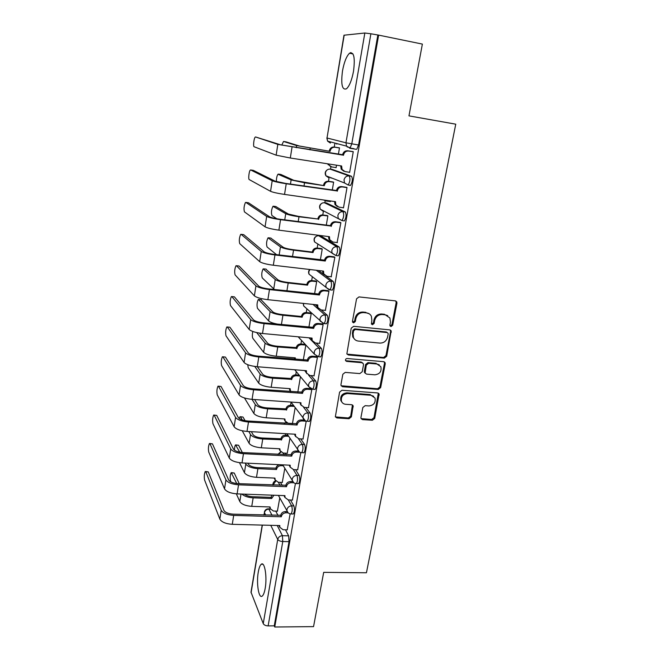 <?xml version="1.0" encoding="UTF-8"?>
<svg xmlns="http://www.w3.org/2000/svg" width="660" height="660" viewBox="0 0 660 660"><rect width="100%" height="100%" fill="white"/><g stroke="black" fill="none" stroke-linecap="round" stroke-linejoin="round"><path stroke-width="0.99" d="M391.017 326.576L392.683 325.273L396.94 303.179L396.759 301.834L395.356 300.869L358.99 296.909L356.557 298.807L352.473 321.247L352.572 322.088L353.636 322.855L355.327 321.527L355.855 318.648C357.002 314.605 359.576 312.584 363.594 312.584L366.638 312.906C368.808 313.195 370.384 314.3 371.365 316.231L371.852 320.265L371.423 324.002L372.454 324.728L374.129 323.416L374.674 320.546C375.82 316.536 378.378 314.531 382.346 314.531L385.349 314.845L389.92 317.988L390.456 322.146L389.903 324.992L390.019 325.891L391.017 326.576M390.06 325.974L391.908 324.695L396.157 302.659L395.736 300.952M352.63 322.212L354.635 320.958L355.154 318.079L355.855 318.648M371.473 324.109L373.395 322.839L373.931 319.984L374.674 320.546M337.342 255.717L338.291 255.833C340.09 252.722 340.387 249.785 339.174 247.013L320.842 235.966M343.233 220.77L344.355 220.918C346.244 217.668 346.566 214.681 345.304 211.975L326.535 202.991M349.94 185.501L350.534 185.369C352.514 181.962 352.852 178.934 351.549 176.286L332.326 169.438M353.529 71.181C355.228 57.486 353.9 51.505 349.528 53.237C346.475 56.207 344.132 62.131 342.49 70.999C340.799 84.463 342.136 90.395 346.508 88.787C349.495 85.973 351.829 80.099 353.529 71.181M265.188 588.349C267.3 576.931 264.635 561.099 261.277 564.242C260.015 565.282 259.009 567.897 258.274 572.105C256.237 583.176 258.736 599.107 262.201 596.104C263.447 595.106 264.437 592.523 265.188 588.349M360.938 417.508L361.028 418.547L362.522 419.611L372.388 420.247L374.715 418.415L379.104 393.954L377.644 392.939L341.954 390.266L339.578 392.139L335.346 416.815L336.905 417.945L349.033 418.737L351.376 416.881L353.158 405.793L351.64 404.712L345.617 404.291C343.629 404.077 342.251 403.087 341.492 401.296C340.799 396.734 342.837 394.152 347.597 393.55L371.077 395.282L375.012 398.038C375.837 402.625 373.849 405.257 369.047 405.933L365.17 405.661L362.827 407.509L360.938 417.508M378.634 35.12L422.375 44.088L408.969 115.871L455.755 124.179L366.44 572.764L323.689 572.352L313.549 626.62L274.741 627L378.634 35.12L370.895 33.775L351.788 143.88L350.072 148.063L346.549 146.14L350.072 148.063L353.9 148.681M384.343 358.124L386.702 356.268L391.198 330.85L389.771 329.876L353.628 326.32L351.211 328.21L346.863 353.859L348.397 354.973L384.343 358.124L383.592 357.489L385.951 355.633L390.596 331.543L390.266 329.992M385.234 363.874L380.655 387.601L378.312 389.45L342.598 386.727L341.047 385.605L340.956 384.549L342.829 374.269L345.213 372.397L359.857 373.585L362.224 371.72L363.503 364.906L363.379 363.767L361.886 362.703L346.607 361.391L345.526 360.616C345.32 359.37 345.848 358.677 347.135 358.52L383.658 361.68L385.102 362.678L385.234 363.874L384.491 363.223L379.921 386.909L380.655 387.601M275.715 511.096L278.009 515.468M285.491 529.79L288.651 535.837L282.422 535.697L282.777 541.522L268.133 625.894C265.666 625.779 264.041 625.02 263.249 623.617L251.006 592.177L262.201 525.096M350.221 52.783L350.13 53.353M334.942 143.08L334.274 147.031M330.94 166.724L330.528 169.166M329.2 177.037L328.474 181.294M325.182 200.755L324.844 202.752M323.483 210.82L322.781 214.954M317.856 244.051L317.179 248.044M312.328 276.73L311.677 280.566M306.884 308.88L306.265 312.535M301.537 340.51L300.952 343.975M296.274 371.621L295.721 374.88M291.093 402.229L290.573 405.289M285.772 433.678L285.516 435.188M274.741 627L274.263 625.837L268.133 625.894M350.377 147.741L347.069 146.867M344.19 35.128L327.013 137.998L343.975 35.211L364.84 33.017L370.895 33.775M335.445 167.508L336.097 167.731L336.526 165.19M348.967 172.202L349.643 172.433L353.265 151.668L352.168 151.495M343.051 207.71L343.464 207.908L347.02 187.523L345.947 187.234M332.26 190.237L333.63 182.168L332.656 181.912M329.909 201.506L330.305 201.696L330.429 200.945M337.087 242.558L340.882 222.725L339.842 222.329M326.254 225.415L327.88 215.886L326.931 215.523M331.188 276.771L334.859 257.293L333.844 256.789M320.364 259.957L322.228 249.01L321.304 248.556M325.372 310.373L328.944 291.241L327.954 290.639M314.572 293.89L316.676 281.581L315.777 281.028M319.646 343.39L323.128 324.588L322.171 323.887M308.888 327.22L311.215 313.591L310.34 312.947M314.012 375.82L317.419 357.357L316.486 356.557M308.476 407.69L311.809 389.548L311.371 389.02M303.031 439.007L306.24 421.121M287.248 453.263L289.946 438.289M297.668 469.805L300.828 452.562M282.274 482.435L284.815 468.353M292.405 500.074L295.441 483.466M280.45 482.361L282.183 485.405M290.507 500.008L293.882 505.923L291.662 505.857C292.553 509 292.372 511.69 291.118 513.926L290.573 513.909M285.236 453.164L286.259 454.798M295.581 469.706L299.203 475.505L296.967 475.406C297.891 478.508 297.701 481.231 296.389 483.549L295.812 483.524M300.704 438.875L304.623 444.551L302.371 444.428C303.328 447.496 303.121 450.236 301.752 452.653L301.141 452.62M305.852 407.509L310.126 413.061L307.865 412.912C308.855 415.94 308.641 418.704 307.213 421.22L306.553 421.171M311.025 375.581L315.736 381.018L313.45 380.845C314.482 383.823 314.259 386.62 312.757 389.243L312.064 389.185M316.173 343.068L321.436 348.414L319.143 348.208C320.215 351.137 319.968 353.966 318.409 356.697L314.408 354.181L314.218 352.052C314.919 349.519 316.561 348.233 319.143 348.208L308.971 337.813M321.247 309.952L327.245 315.216C328.366 318.095 328.111 320.958 326.461 323.804L325.685 323.73M315.175 304.631L316.915 306.158M325.842 275.987L333.16 281.424C334.323 284.254 334.042 287.149 332.326 290.12L331.477 290.029M318.466 270.517L324.39 274.906M338.374 154.399L339.487 147.865L338.481 147.708M287.224 529.832L290.144 513.843M277.39 511.145L279.774 497.92M292.792 513.983L293.337 514C294.599 511.764 294.781 509.074 293.882 505.923M298.048 483.623L298.625 483.64C299.945 481.321 300.135 478.607 299.203 475.505M303.394 452.735L304.004 452.768C305.382 450.359 305.588 447.62 304.623 444.551M308.822 421.319L309.482 421.361C310.918 418.852 311.132 416.089 310.126 413.061M314.35 389.359L315.043 389.408C316.544 386.793 316.775 383.996 315.736 381.018M319.968 356.829L320.702 356.895C322.278 354.164 322.525 351.343 321.436 348.414M330.569 177.573L331.007 178.126M274.263 625.837L289.022 541.645L288.651 535.837M377.825 35.194L358.57 144.994L356.829 149.16M336.253 143.426L336.781 144.127M350.938 52.569L350.79 53.485M303.303 359.964L305.844 345.081L301.587 344.726C299.128 344.751 297.569 345.972 296.917 348.381L277.753 346.987C271.375 346.252 267.16 344.949 265.097 343.093L256.674 332.582M297.817 392.139L300.457 376.67M292.421 423.761L295.152 407.74M387.766 315.645L385.349 314.845M373.931 319.984C375.086 315.983 377.635 313.978 381.596 313.978L384.59 314.292M369.245 313.805L366.638 312.906M355.154 318.079C356.293 314.053 358.875 312.04 362.885 312.04L365.921 312.353M346.987 354.115L383.592 357.489M388.154 334.125L388.039 333.242L387.04 332.549L355.327 329.464L353.636 330.784L353.084 333.811L353.488 337.573C354.453 339.62 356.07 340.783 358.347 341.063L379.97 343.084C383.897 343.043 386.43 341.055 387.577 337.103L388.154 334.125M387.247 332.582L386.281 331.963L387.04 332.549M354.651 339.322L352.795 336.971L352.399 333.217L352.943 330.198L354.635 328.878L386.281 331.963M341.121 385.77L377.586 388.748L379.921 386.909M362.571 362.893L361.185 362.051L345.939 360.739L346.607 361.391M374.88 374.814C379.797 374.137 381.785 371.432 380.845 366.696L376.942 363.99L368.668 363.28L366.292 365.145L365.128 373.082L366.622 374.137L374.88 374.814M379.318 364.848L376.942 363.99M365.219 373.271L364.312 371.283L365.582 364.493L367.95 362.629L376.216 363.338M384.491 363.223L384.244 361.828M373.675 396.28L371.077 395.282M342.045 402.336L340.832 400.562C340.147 396.008 342.177 393.434 346.929 392.832L370.367 394.573M335.371 416.889L348.364 417.97L350.707 416.122L352.44 404.951M361.053 418.613L371.679 419.488L373.997 417.656L378.312 393.129M286.052 141.867L299.343 146L330.082 151.363L296.604 145.563L283.528 141.463L281.762 145.126M329.257 151.115L329.315 150.785C330.016 148.137 331.65 146.883 334.207 147.015L335.049 147.254C332.483 147.114 330.85 148.376 330.14 151.024L330.082 151.363M339.471 147.964L335.049 147.254M328.424 163.936L328.828 164.901L331.716 166.93L336.113 167.607M330.611 166.584L327.657 163.812M339.487 147.873L334.207 147.015M255.593 136.966L255.222 137.107C253.918 138.204 252.978 146.569 254.133 146.751L276.144 155.174L277.819 144.383L255.593 136.966L280.723 144.853L342.606 154.72C343.349 151.948 345.056 150.637 347.721 150.777L353.265 151.676M342.54 155.067L277.819 144.383M353.248 151.775L348.637 151.033C345.972 150.892 344.256 152.213 343.513 154.984L343.447 155.331M343.909 171.237L341.179 169.174L340.692 165.841M349.668 172.31L345.081 171.6L342.078 169.488L341.616 165.982L290.309 158.012L276.144 155.174M280.855 174.463L293.84 180.328L324.308 185.691L304.54 182.779L291.126 179.932L278 174.215C276.936 175.725 276.391 178.192 276.367 181.599M323.499 185.344L323.557 185.023C324.25 182.416 325.867 181.17 328.408 181.277L329.224 181.607C326.675 181.5 325.058 182.754 324.357 185.361L324.308 185.691M333.613 182.267L329.224 181.607M323.936 200.021L325.949 200.945L330.322 201.564M324.423 200.384L323.582 199.972M333.185 181.995L328.408 181.277M275.748 206.522L288.428 214.063L298.262 216.34L317.848 218.988L298.996 216.769C292.429 215.803 288.007 214.78 285.739 213.7L272.968 206.299C271.367 209.608 271.037 212.701 271.969 215.572L276.853 218.765M317.848 218.988L317.897 218.666C318.582 216.109 320.191 214.871 322.715 214.946L323.507 215.374C320.974 215.292 319.366 216.538 318.681 219.103L318.623 219.425M327.871 215.968L323.507 215.374M327.294 215.572L322.715 214.946M250.684 169.966L250.297 170.09C249.035 171.13 248.143 179.239 249.249 179.586L270.559 191.326L272.192 180.733L250.684 169.966L253.325 170.362L275.08 181.162L285.491 183.398L336.46 190.501C337.194 187.778 338.885 186.475 341.534 186.582L346.5 187.316M336.402 190.839L286.234 183.752C279.205 182.663 274.527 181.665 272.192 180.733M347.003 187.621L342.424 186.945C339.776 186.838 338.077 188.141 337.342 190.872L337.285 191.21M337.326 206.547L334.983 204.501L334.562 201.539M343.489 207.776L338.935 207.133L335.849 204.913L335.486 201.671L284.542 194.419C277.53 193.355 272.869 192.324 270.559 191.326M245.858 202.414L245.446 202.513C243.977 205.879 243.647 208.997 244.447 211.876L265.064 226.817L266.673 216.414L245.858 202.414L248.482 202.777L269.544 216.802C271.235 217.66 274.667 218.468 279.823 219.227L330.429 225.629C331.155 222.956 332.83 221.661 335.453 221.735L340.222 222.379M330.371 225.959L280.541 219.689C273.57 218.666 268.942 217.577 266.673 216.414M340.865 222.808L336.328 222.197C333.688 222.123 332.013 223.418 331.287 226.099L331.229 226.438M330.908 241.189L328.911 239.209L328.548 236.585M337.417 242.599L332.896 242.022L329.752 239.728L329.464 236.701L278.883 230.159C271.928 229.16 267.316 228.047 265.064 226.817M270.724 238.062L283.123 247.211C284.774 248.168 288.016 248.985 292.834 249.653L312.287 252.046L313.046 252.574L293.543 250.173C287.026 249.265 282.661 248.168 280.442 246.881L268.018 237.847C266.483 241.024 266.161 244.076 267.069 246.997L276.565 254.669M312.287 252.046L312.345 251.732C313.013 249.216 314.605 247.978 317.113 248.036L317.889 248.548C315.373 248.498 313.78 249.736 313.104 252.26L313.046 252.574M322.22 249.084L317.889 248.548M321.593 248.597L317.113 248.036M265.782 269.099L277.901 279.799C279.518 280.904 282.719 281.762 287.504 282.389L306.826 284.542L307.56 285.153L288.189 283C281.721 282.15 277.406 280.987 275.236 279.502L263.15 268.876C261.673 271.928 261.376 274.939 262.243 277.918L274.469 289.542M306.826 284.542L306.875 284.237C307.543 281.754 309.119 280.533 311.611 280.558L312.361 281.16C309.862 281.127 308.286 282.364 307.618 284.848L307.56 285.153M316.668 281.638L312.361 281.16M316.008 281.053L311.611 280.558M260.923 299.623L272.762 311.834C274.346 313.071 277.505 313.987 282.257 314.572L301.455 316.495L302.173 317.188L282.925 315.265C276.507 314.474 272.242 313.244 270.122 311.57L258.365 299.401C256.946 302.329 256.658 305.308 257.499 308.335L268.628 320.917C270.072 322.253 273.306 323.367 278.33 324.274M301.455 316.495L301.504 316.189C302.164 313.748 303.732 312.526 306.199 312.526L306.933 313.211C304.45 313.211 302.882 314.432 302.222 316.882L302.173 317.188M311.207 313.649L306.933 313.211M310.546 312.972L306.199 312.526M241.114 234.325L240.677 234.391C239.266 237.616 238.953 240.702 239.728 243.639L259.677 261.657L261.253 251.443L241.114 234.325L243.713 234.655L264.099 251.79C265.757 252.821 269.14 253.688 274.263 254.397L324.505 260.123C325.223 257.499 326.882 256.212 329.488 256.253L334.15 256.822M324.448 260.452L325.281 261.03L274.956 254.958C268.034 254.009 263.472 252.838 261.253 251.443M334.843 257.367L330.33 256.814C327.715 256.773 326.048 258.06 325.339 260.7L325.281 261.03M324.654 275.203L322.954 273.314L322.641 271.004M331.46 276.804L326.964 276.284L323.779 273.925L323.548 271.111L273.322 265.238C266.425 264.305 261.872 263.109 259.677 261.657M236.445 265.716L235.991 265.749C234.638 268.843 234.341 271.879 235.084 274.873L254.38 295.87L255.931 285.846L236.445 265.716L239.027 266.013L258.761 286.151C260.37 287.347 263.719 288.272 268.793 288.923L318.689 294.005C319.39 291.423 321.04 290.144 323.631 290.161L328.21 290.664M318.632 294.335L319.44 294.995L269.47 289.591C262.606 288.7 258.093 287.455 255.931 285.846M328.927 291.308L324.448 290.812C321.849 290.796 320.199 292.083 319.498 294.673L319.44 294.995M318.574 308.616L317.122 306.834L316.841 304.804M325.603 310.398L321.139 309.944L317.914 307.535L317.732 304.903L267.869 299.681C261.022 298.815 256.525 297.545 254.38 295.87M231.85 296.587L231.379 296.587C230.084 299.558 229.796 302.56 230.513 305.596L249.183 329.472L250.709 319.63L231.85 296.587L234.424 296.86L253.514 319.902C255.09 321.247 258.39 322.228 263.431 322.839L312.972 327.294C313.673 324.753 315.307 323.474 317.873 323.466L322.393 323.911M233.986 296.81L234.424 296.86M312.923 327.608L313.698 328.366L264.082 323.598C257.268 322.773 252.813 321.445 250.709 319.63M323.12 324.646L318.673 324.209C316.09 324.225 314.457 325.504 313.756 328.045L313.698 328.366M312.642 341.443L311.396 339.768L311.157 338.011M319.852 343.406L315.414 343.002L312.172 340.56L312.031 338.093L262.507 333.506C255.717 332.698 251.27 331.353 249.183 329.472M252.772 331.477C252.169 334.587 252.186 336.856 252.821 338.266L263.629 352.291C265.675 354.197 269.882 355.517 276.243 356.235L295.325 357.86L295.243 359.287M259.446 333.118L267.721 343.324C269.263 344.701 272.39 345.667 277.109 346.211L296.224 347.605C296.876 345.205 298.427 343.992 300.886 343.967L301.587 344.726M296.175 347.902L296.868 348.678M294.731 359.238L294.533 357.794M305.151 344.347L300.886 343.967M227.337 326.972L226.85 326.923C225.604 329.777 225.324 332.747 226.017 335.833L244.084 362.48L245.578 352.811L227.337 326.972L229.886 327.212L248.366 353.05C249.892 354.544 253.16 355.583 258.159 356.144L307.362 359.997C308.047 357.497 309.664 356.227 312.221 356.194L316.685 356.573M227.329 326.964L229.886 327.212M307.304 360.302L308.063 361.152L258.786 356.994C252.029 356.227 247.624 354.832 245.578 352.811M317.411 357.398L312.988 357.019C310.431 357.06 308.806 358.33 308.121 360.838L308.063 361.152M306.859 373.725L305.563 370.639M320.001 356.862L320.669 356.92M314.201 375.837L309.796 375.482L306.529 373.024L306.421 370.705L257.243 366.729C250.503 365.978 246.114 364.567 244.084 362.48M247.748 364.716L248.226 367.727L258.703 383.138C260.708 385.225 264.866 386.603 271.186 387.272L290.136 388.674L290.631 391.619M257.367 366.737L262.754 374.294C264.264 375.804 267.358 376.81 272.044 377.322L291.035 378.493C291.671 376.134 293.213 374.929 295.655 374.88L296.34 375.721C293.898 375.771 292.347 376.975 291.703 379.351L272.671 378.172C266.335 377.487 262.168 376.126 260.147 374.096L254.76 366.44M290.986 378.79L291.654 379.64M299.896 376.002L296.34 375.721M290.45 391.314L289.369 388.616M299.203 375.161L295.655 374.88M222.89 356.862L222.395 356.771C221.199 359.51 220.927 362.455 221.595 365.582L239.068 394.911L240.537 385.407L222.89 356.862L225.423 357.076L243.301 385.613C244.794 387.255 248.02 388.344 252.986 388.864L301.843 392.123C302.519 389.664 304.128 388.41 306.661 388.344L310.357 388.616M222.849 356.804L225.423 357.076M301.793 392.428L302.527 393.36L253.588 389.796C246.881 389.095 242.534 387.626 240.537 385.407M311.8 389.59L307.411 389.26C304.87 389.326 303.262 390.588 302.577 393.055L302.527 393.36M301.216 405.463L300.077 402.691M308.649 407.698L304.268 407.401L300.993 404.926L300.911 402.748L252.079 399.358C245.388 398.673 241.048 397.188 239.068 394.911M254.562 399.531L257.878 404.753C259.347 406.387 262.408 407.443 267.052 407.913L285.92 408.878C286.555 406.552 288.082 405.355 290.507 405.281L291.175 406.197C288.75 406.271 287.215 407.476 286.58 409.802L267.663 408.845C261.385 408.21 257.251 406.783 255.288 404.58L252.013 399.358M285.879 409.167L286.531 410.099M294.17 406.403L291.175 406.197M284.782 418.96L266.203 417.788C259.933 417.169 255.824 415.726 253.869 413.474L244.456 397.955M284.988 419.265L285.095 420.956L288.272 423.357L292.446 423.621M285.244 421.344L284.287 418.935M293.494 405.487L290.507 405.281M218.51 386.281L218.006 386.141C216.859 388.781 216.604 391.685 217.239 394.861L234.135 426.772L235.579 417.433L218.51 386.281L221.034 386.463L238.326 417.607C239.786 419.397 242.971 420.527 247.896 421.006L296.423 423.704C297.091 421.286 298.683 420.032 301.199 419.941L304.177 420.131M218.443 386.174L221.034 386.463M296.373 424.009L297.082 425.015L248.482 422.029C241.832 421.377 237.526 419.851 235.579 417.433M306.289 421.22L301.925 420.94C299.401 421.03 297.808 422.284 297.14 424.71L297.082 425.015M295.688 436.672L294.682 434.197M309.4 421.41L308.897 421.385M303.188 439.024L298.84 438.776L295.556 436.301L295.498 434.247L246.997 431.425C240.355 430.79 236.065 429.239 234.135 426.772M242.286 419.974L240.553 416.897L239.976 416.699L239.209 418.522M240.438 416.732L243.012 417.046L245.075 420.659M251.345 431.673L253.077 434.709C254.512 436.474 257.54 437.563 262.152 438.001L280.896 438.768C281.523 436.474 283.041 435.278 285.45 435.188L286.093 436.178C283.685 436.268 282.166 437.464 281.539 439.766L262.746 438.999C256.509 438.413 252.425 436.936 250.503 434.569L248.795 431.524M280.855 439.048L281.49 440.047M288.635 436.318L286.093 436.178M279.79 448.775L261.31 447.802C255.082 447.233 251.014 445.731 249.109 443.314L242.261 430.782M279.972 449.072L280.054 450.656L283.239 453.057L287.389 453.271M280.145 450.912L279.287 448.751M287.983 435.336L285.45 435.188M214.211 415.231L213.691 415.041C212.586 417.582 212.338 420.469 212.949 423.679L229.292 458.089L230.711 448.915L214.211 415.231L216.711 415.387L233.442 449.056C234.861 450.978 238.012 452.158 242.905 452.595L291.093 454.748C291.753 452.364 293.329 451.118 295.837 451.011L298.312 451.135M214.104 415.066L216.711 415.387M291.043 455.037L291.736 456.126L243.466 453.692C236.866 453.098 232.609 451.506 230.711 448.915M299.879 452.257L296.538 452.084C294.03 452.191 292.446 453.445 291.786 455.829L291.736 456.126M290.284 467.371L289.385 465.16M297.825 469.805L293.51 469.606L290.21 467.14L290.177 465.201L242.005 462.924C235.414 462.346 231.173 460.738 229.292 458.089M239.753 452.199L235.562 444.881C234.91 445.69 234.539 447.447 234.44 450.145M235.999 444.906L238.598 445.252L242.36 452.562M247.846 463.204L248.35 464.186C249.752 466.059 252.747 467.197 257.334 467.593L275.954 468.163C276.375 466.356 277.53 465.201 279.411 464.689M275.913 468.443L276.532 469.516L257.911 468.666C251.716 468.13 247.673 466.595 245.792 464.062L245.297 463.081M283.264 465.762L281.102 465.663C278.701 465.779 277.192 466.975 276.573 469.235L276.532 469.516M274.873 478.104L256.492 477.32C250.313 476.8 246.287 475.249 244.423 472.667L239.481 462.693M275.038 478.393L275.104 479.886L278.289 482.279L282.414 482.443M275.146 480.01L274.378 478.079M209.971 443.734L209.443 443.487C208.387 445.945 208.148 448.8 208.733 452.05L224.532 488.87L225.926 479.853L209.971 443.734L212.454 443.866L228.632 479.96C230.018 482.014 233.137 483.236 237.988 483.64L285.854 485.257C286.506 482.914 288.073 481.676 290.557 481.544L292.661 481.627M209.839 443.512L212.454 443.866M285.805 485.554L286.481 486.709L238.54 484.819C231.982 484.275 227.782 482.617 225.926 479.853M293.873 482.798L291.241 482.691C288.75 482.831 287.183 484.069 286.531 486.42L286.481 486.709M284.988 497.566L284.179 495.602M292.545 500.074L288.263 499.925L284.963 497.467L284.947 495.635L237.097 493.886C230.563 493.366 226.372 491.692 224.532 488.87M236.742 483.549L231.214 472.626C230.101 474.969 229.878 477.774 230.546 481.041L230.967 481.973M231.635 472.642L234.242 473.03L239.25 483.689M244.489 494.159C246.394 495.643 249.092 496.493 252.59 496.708L271.046 497.368L272.011 495.165M271.046 497.368L271.648 498.506L253.151 497.855C248.053 497.516 244.291 496.254 241.857 494.059M273.916 495.231L271.648 498.506M270.031 506.954L251.757 506.368C245.619 505.89 241.642 504.289 239.819 501.559L236.338 493.853M270.179 507.235L270.237 508.645L273.413 511.021L277.513 511.145M269.643 507.482L269.544 506.938M205.796 471.793L205.268 471.496C204.245 473.855 204.014 476.685 204.575 479.977L219.846 519.131L221.224 510.262L205.796 471.793L208.263 471.9L223.913 510.345C225.266 512.523 228.343 513.793 233.161 514.157L280.706 515.262C281.341 512.952 282.901 511.723 285.367 511.566L287.183 511.624M205.639 471.512L208.263 471.9M280.657 515.551L281.308 516.78L233.689 515.402C227.188 514.915 223.03 513.199 221.224 510.262M288.173 512.853L286.036 512.787C283.561 512.944 282.001 514.181 281.358 516.491L281.308 516.78M279.782 527.257L279.073 525.533M287.364 529.84L283.099 529.732L279.807 527.29L279.799 525.55L232.279 524.32C225.786 523.85 221.645 522.118 219.846 519.131M391.908 324.695L392.683 325.273M354.635 320.958L355.327 321.527M373.395 322.839L374.129 323.416M318.59 235.694L336.831 246.716C338.027 249.488 337.738 252.434 335.94 255.544L332.112 253.283L331.782 250.635C332.508 247.97 334.191 246.659 336.831 246.716L339.174 247.013M321.181 236.016L318.962 235.727C316.47 235.669 314.894 236.89 314.218 239.407L314.548 241.898L317.204 243.623M324.274 202.686L342.944 211.645C344.19 214.36 343.876 217.346 341.995 220.597L338.258 218.452L337.854 215.589C338.588 212.875 340.288 211.555 342.944 211.645L345.304 211.975M326.783 203.024L324.547 202.711C322.039 202.62 320.447 203.857 319.762 206.407L320.158 209.105L323.111 211.233L322.608 210.367M330.066 169.1L349.173 175.923C350.46 178.571 350.13 181.599 348.158 185.014L344.528 182.985L344.033 179.883C344.784 177.119 346.5 175.799 349.173 175.923L351.549 176.286M332.475 169.463L330.231 169.117C327.707 169.001 326.098 170.239 325.405 172.837L325.883 175.758L328.762 177.787L328.168 176.641M270.435 509.19L268.884 509.14L272.027 515.295M277.216 525.484L282.422 535.697C279.939 535.879 278.372 537.116 277.728 539.418L270.74 525.319M265.683 515.105L264.462 512.639L264.058 515.056M262.375 525.104L251.08 592.787M263.249 623.617L277.728 539.418C278.578 540.647 280.261 541.348 282.777 541.522L289.022 541.645M356.268 149.308L349.61 148.228M326.832 137.932L327.591 141.141L327.013 137.998L345.955 142.799L364.84 33.017M278.338 482.279L280.054 485.323M288.313 499.925L291.662 505.857C289.171 506.005 287.595 507.251 286.943 509.594L287.009 511.129C287.768 512.935 289.138 513.868 291.118 513.926L293.337 514M283.107 453.049L284.122 454.69M293.37 469.598L296.967 475.406C294.459 475.538 292.875 476.792 292.207 479.168L292.289 480.793C293.073 482.567 294.434 483.483 296.389 483.549L298.625 483.64M298.468 438.735L302.371 444.428C299.838 444.535 298.238 445.797 297.569 448.214L297.668 449.947C298.468 451.679 299.83 452.579 301.752 452.653L304.004 452.768M303.575 407.294L307.865 412.912C305.316 412.995 303.707 414.265 303.022 416.716L303.146 418.572C303.955 420.255 305.316 421.138 307.213 421.22L309.482 421.361M304.623 370.557L305.671 371.778M308.608 375.202L313.45 380.845C310.885 380.902 309.26 382.173 308.575 384.673L308.723 386.653L312.757 389.243L315.043 389.408M312.955 304.4L324.935 314.985C326.048 317.864 325.784 320.727 324.151 323.573L323.367 323.491M327.245 315.216L324.935 314.985C322.336 314.985 320.677 316.272 319.968 318.854L320.191 321.131L324.151 323.573L326.461 323.804M316.247 270.253L330.825 281.16C331.988 283.99 331.708 286.885 329.992 289.864L329.142 289.765M333.16 281.424L330.825 281.16C328.21 281.135 326.543 282.43 325.825 285.054L326.098 287.512L329.992 289.864L332.326 290.12M329.307 289.888L309.037 274.156L308.764 271.837L309.928 269.519M311.891 276.391L309.037 274.156C308.245 272.456 308.459 270.897 309.68 269.486M323.441 323.557L303.633 305.885L303.476 303.41M305.968 308.038L303.633 305.885L303.27 303.385M300.226 339.125L298.229 336.814M311.446 389.037L308.723 386.653L294.731 369.757M305.374 420.832L290.969 402.064M299.459 452.034L286.927 433.744M286.25 422.623L284.699 423.283M293.725 482.691L282.711 464.846M280.937 452.1L278.248 454.393M288.148 512.828L278.388 495.396M273.009 485.042L275.764 481.115M358.57 144.994L345.955 142.799L346.549 146.14L327.591 141.141L330.404 143.088L329.744 141.71M264.371 512.119C264.866 510.097 266.145 509 268.216 508.81L268.884 509.14C266.533 509.289 265.056 510.452 264.462 512.639L263.876 515.056M381.596 313.978L382.346 314.531M362.885 312.04L363.594 312.584M396.157 302.659L396.94 303.179M347.721 354.329L348.397 354.973M390.596 331.543L391.355 332.128M385.951 355.633L386.702 356.268M354.635 328.878L355.327 329.464M352.943 330.198L353.636 330.784M352.399 333.217L353.084 333.811M377.586 388.748L378.312 389.45M341.946 386.026L342.598 386.727M361.185 362.051L361.886 362.703M367.95 362.629L368.668 363.28M365.582 364.493L366.292 365.145M364.312 371.283L365.013 371.951M346.929 392.832L347.597 393.55M352.572 406.106L353.248 406.84M350.707 416.122L351.376 416.881M348.364 417.97L349.033 418.737M336.262 417.178L336.905 417.945M378.485 394.366L379.211 395.076M373.997 417.656L374.715 418.415M371.679 419.488L372.388 420.247M361.837 418.844L362.522 419.611M286.135 141.875L283.528 141.463M329.315 150.785L330.14 151.024M310.183 148.178L309.903 149.861M296.604 145.563L296.266 147.691M343.513 154.984L342.606 154.72M290.309 158.012L292.034 147.147M348.637 151.033L347.721 150.777M341.558 166.328L340.659 166.031M281.028 174.487L278.438 174.1M323.557 185.023L324.357 185.361M304.54 182.779L303.996 186.103M291.126 179.932L290.458 184.124M275.995 206.563L273.43 206.209M317.897 218.666L318.681 219.103M298.996 216.769L298.196 221.669M285.739 213.7L284.749 219.879M337.342 190.872L336.46 190.501M284.542 194.419L286.234 183.752M342.424 186.945L341.534 186.582M335.428 202.01L334.554 201.605M331.287 226.099L330.429 225.629M278.883 230.159L280.541 219.689M336.328 222.197L335.453 221.735M329.406 237.039L328.672 236.602M271.054 238.111L268.504 237.782M312.345 251.732L313.104 252.26M293.543 250.173L292.495 256.6M280.442 246.881L279.147 254.983M266.195 269.14L263.653 268.851M306.875 284.237L307.618 284.848M288.189 283L286.902 290.895M275.236 279.502L273.718 289.014M261.409 299.673L258.885 299.417M301.504 316.189L302.222 316.882M282.925 315.265L281.408 324.572M270.122 311.57L268.628 320.917M325.339 260.7L324.505 260.123M273.322 265.238L274.956 254.958M330.33 256.814L329.488 256.253M323.491 271.433L322.946 271.037M319.498 294.673L318.689 294.005M267.869 299.681L269.47 289.591M324.448 290.812L323.631 290.161M317.683 305.225L317.254 304.846M313.756 328.045L312.972 327.294M262.507 333.506L264.082 323.598M318.673 324.209L317.873 323.466M296.224 347.605L296.917 348.381M277.753 346.987L276.243 356.235M265.097 343.093L263.629 352.291M308.121 360.838L307.362 359.997M257.243 366.729L258.786 356.994M312.988 357.019L312.221 356.194M291.035 378.493L291.703 379.351M272.671 378.172L271.186 387.272M260.147 374.096L258.703 383.138M302.577 393.055L301.843 392.123M252.079 399.358L253.588 389.796M307.411 389.26L306.661 388.344M285.92 408.878L286.58 409.802M267.663 408.845L266.203 417.788M255.288 404.58L253.869 413.474M297.14 424.71L296.423 423.704M246.997 431.425L248.482 422.029M301.925 420.94L301.199 419.941M243.012 417.046L240.553 416.897M280.896 438.768L281.539 439.766M262.746 438.999L261.31 447.802M250.503 434.569L249.109 443.314M291.786 455.829L291.093 454.748M242.005 462.924L243.466 453.692M296.538 452.084L295.837 451.011M238.598 445.252L236.156 445.129M275.954 468.163L276.573 469.235M257.911 468.666L256.492 477.32M280.558 464.747L281.102 465.663M245.792 464.062L244.423 472.667M286.531 486.42L285.854 485.257M237.097 493.886L238.54 484.819M291.241 482.691L290.557 481.544M234.242 473.03L231.817 472.923M271.095 497.087L271.697 498.226M253.151 497.855L251.757 506.368M241.015 494.035L239.819 501.559M281.358 516.491L280.706 515.262M232.279 524.32L233.689 515.402M286.036 512.787L285.367 511.566M352.968 53.914L349.528 53.237M262.878 564.259L261.277 564.242M350.534 185.369L348.158 185.014L344.528 182.985L325.883 175.758C324.588 173.217 325.149 171.179 327.558 169.653M344.355 220.918L341.995 220.597L320.158 209.105C318.953 206.44 319.654 204.427 322.27 203.065M338.291 255.833L335.94 255.544L314.548 241.898C313.426 239.077 314.284 237.08 317.138 235.917M320.702 356.895L318.409 356.697L314.408 354.181L298.204 336.814M286.011 422.416L284.155 423.25M280.682 451.828L277.959 454.377M275.509 480.777C273.652 481.602 272.795 483.021 272.943 485.034M270.303 508.877L268.653 508.819M395.975 301.307L396.759 301.834M390.431 330.272L391.198 330.85M352.795 336.971L353.488 337.573M364.419 372.413L365.128 373.082M384.351 362.026L385.102 362.678M340.832 400.562L341.492 401.296M352.481 405.058L353.158 405.793M378.37 393.245L379.104 393.954M328.003 164.612L328.828 164.901M342.078 169.488L341.179 169.174M335.849 204.913L334.983 204.501M329.752 239.728L328.911 239.209M323.779 273.925L322.954 273.314M317.914 307.535L317.122 306.834M312.172 340.56L311.396 339.768M306.529 373.024L305.778 372.149M289.55 389.895L290.218 390.778M300.993 404.926L300.259 403.969M284.443 420.007L285.095 420.956M295.556 436.301L294.847 435.262M279.427 449.633L280.054 450.656M290.21 467.14L289.525 466.026M274.494 478.789L275.104 479.886M284.963 497.467L284.295 496.279M279.807 527.29L279.155 526.036"/></g></svg>
